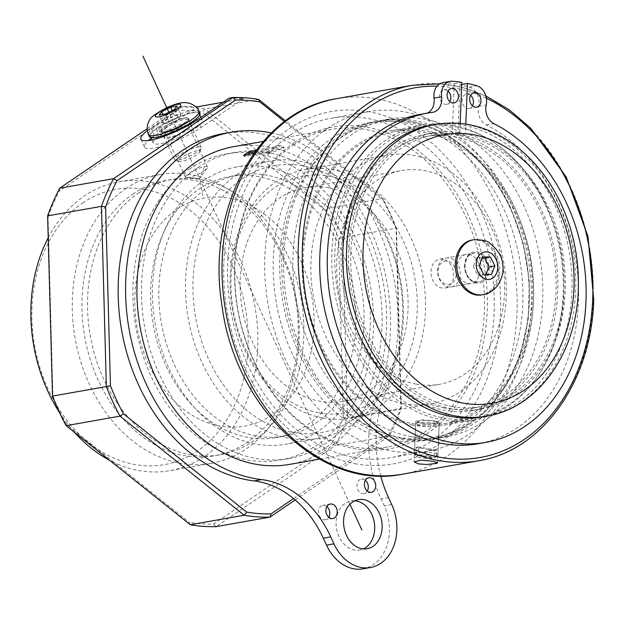 <?xml version="1.0" encoding="UTF-8"?>
<svg xmlns="http://www.w3.org/2000/svg" width="625" height="625" viewBox="0 0 625 625"><rect width="100%" height="100%" fill="white"/><g stroke="black" fill="none" stroke-linecap="round" stroke-linejoin="round"><path stroke-width="0.47" stroke-dasharray="3.12 2.34" d="M256.211 150.203L275.398 146.812A161.305 123.57 -100 0 1 278.359 145.008L278.859 146.094L284.227 148.055L267.305 153.953L270.195 151.984L244.203 156.578L246.891 154.758M275.398 146.812L275.977 148.055L278.859 146.094M278.359 145.008L283.625 146.75L284.227 148.055M283.625 146.75L266.805 152.867L267.305 153.953M266.805 152.867A161.305 123.57 -100 0 1 269.617 150.742L270.195 151.984M269.617 150.742L253.773 153.539M243.633 155.336L244.203 156.578M255.062 151.758L275.977 148.055M327.375 128.461A172.305 131.992 -100 0 1 368.062 111.734A172.305 131.992 -100 0 1 521.297 230.75A172.305 131.992 -100 0 1 468.727 434.359A172.305 131.992 -100 0 1 428.039 451.086A172.305 131.992 -100 0 1 274.805 332.07A172.305 131.992 -100 0 1 327.375 128.461M331.891 138.219A161.305 123.57 -100 0 1 369.977 122.562A161.305 123.57 -100 0 1 513.43 233.977A161.305 123.57 -100 0 1 464.211 424.602A161.305 123.57 -100 0 1 426.125 440.258A161.305 123.57 -100 0 1 282.672 328.844A161.305 123.57 -100 0 1 331.891 138.219M290.25 135.023A172.305 131.992 -100 0 1 330.93 118.297A172.305 131.992 -100 0 1 484.172 237.312A172.305 131.992 -100 0 1 431.594 440.922A172.305 131.992 -100 0 1 390.914 457.648A172.305 131.992 -100 0 1 237.68 338.633A172.305 131.992 -100 0 1 290.25 135.023M293.922 142.961A163.359 125.141 -100 0 1 468.18 215.008A163.359 125.141 -100 0 1 427.93 432.984A163.359 125.141 -100 0 1 253.664 360.938A163.359 125.141 -100 0 1 293.922 142.961M293.461 145.016A161.305 123.57 -100 0 1 331.547 129.359A161.305 123.57 -100 0 1 475 240.773A161.305 123.57 -100 0 1 425.789 431.391A161.305 123.57 -100 0 1 387.703 447.047A161.305 123.57 -100 0 1 244.242 335.633A161.305 123.57 -100 0 1 293.461 145.016M233.711 146.648A161.305 123.57 -100 0 1 377.172 258.062A161.305 123.57 -100 0 1 327.953 448.688A161.305 123.57 -100 0 1 289.867 464.344M198.031 167.516A155.445 119.078 -100 0 1 234.734 152.422A155.445 119.078 -100 0 1 372.977 259.789A155.445 119.078 -100 0 1 325.547 443.477A155.445 119.078 -100 0 1 288.844 458.562A155.445 119.078 -100 0 1 150.602 351.203A155.445 119.078 -100 0 1 198.031 167.516M189.492 169.023A155.445 119.078 -100 0 1 226.195 153.938A155.445 119.078 -100 0 1 364.438 261.297A155.445 119.078 -100 0 1 317.008 444.984A155.445 119.078 -100 0 1 280.305 460.07A155.445 119.078 -100 0 1 142.062 352.711A155.445 119.078 -100 0 1 189.492 169.023M271.328 132.922A175.969 134.805 -100 0 1 384.32 396.078A105.586 80.883 80 0 0 380.719 475.945M223.734 133.523A175.969 134.805 -100 0 1 360.922 210.914A175.969 134.805 -100 0 1 376.898 397.391A105.586 80.883 80 0 0 381.086 498.898L384.297 505.844A43.992 33.703 -100 0 1 363.07 568.82M365.406 480.352A7.336 5.617 80 0 0 361.359 479.141A7.336 5.617 80 0 0 357.828 489.641A7.336 5.617 80 0 0 363.914 493.586A7.336 5.617 80 0 0 367.297 491.055M326.891 506.555A7.336 5.617 80 0 0 322.852 505.344A7.336 5.617 80 0 0 319.312 515.836A7.336 5.617 80 0 0 325.398 519.781A7.336 5.617 80 0 0 328.781 517.258M354.875 500.773A24.93 19.094 80 0 0 351.07 500.945A24.93 19.094 80 0 0 339.047 536.633A24.93 19.094 80 0 0 359.75 550.047A24.93 19.094 80 0 0 363.375 548.906M242.227 178.852A135.5 103.797 -100 0 1 386.773 238.609A135.5 103.797 -100 0 1 353.383 419.406A135.5 103.797 -100 0 1 208.836 359.648A135.5 103.797 -100 0 1 242.227 178.852M204.156 170.734A12.125 2.539 -24.8 0 0 207.148 168.156A12.125 2.539 -24.8 0 0 207.492 167A12.125 2.539 -24.8 0 0 200.312 167.805A12.125 2.539 -24.8 0 0 188.812 173.445A12.125 2.539 -24.8 0 0 185.477 177.172A12.125 2.539 -24.8 0 0 186.578 177.656A12.125 2.539 -24.8 0 0 204.156 170.734M185.492 130.328A12.125 2.539 155.2 0 1 173.984 135.969A12.125 2.539 155.2 0 1 166.805 136.766A12.125 2.539 155.2 0 1 170.141 133.039A12.125 2.539 155.2 0 1 181.641 127.398A12.125 2.539 155.2 0 1 188.82 126.594A12.125 2.539 155.2 0 1 185.492 130.328M223.203 102.227L243.586 98.617A211.164 161.766 80 0 0 229.125 98.195M243.586 98.617L201.016 127.578A36.664 7.672 155.2 0 1 166.234 144.641A36.664 7.672 155.2 0 1 144.531 147.062A36.664 7.672 155.2 0 1 148.453 140.508M147.305 130.648A36.664 7.672 155.2 0 1 151 127.977L182.711 106.398A211.164 161.766 -100 0 1 195.766 106.711M151.141 138.281A36.664 7.672 155.2 0 1 154.609 135.781L196.406 107.344M147.148 128.727L179 107.055L182.711 106.398M66.172 425.664L65.836 423.922L189.086 522.266L190.328 524.742M258.617 99.438L204.781 108.953A211.164 161.766 -100 0 0 179 107.055L177.906 110.281A208.234 159.516 -100 0 1 202.312 112.086L204.781 108.953L328.938 208.031L325.562 210.43A208.234 159.516 -100 0 1 338.5 238.43L342.609 237.609L347.5 417.82L343.352 417.32A208.234 159.516 -100 0 1 331.883 443.523L335.383 445.5L216.117 526.641L213.492 524.07A208.234 159.516 -100 0 1 189.086 522.266M65.836 423.922A208.234 159.516 -100 0 1 52.898 395.922L52.508 396.086M47.617 215.875L48.047 217.031L52.898 395.922M48.047 217.031A208.234 159.516 -100 0 1 59.516 190.828L59.727 188.195M177.906 110.281L59.516 190.828M325.562 210.43L202.312 112.086M343.352 417.32L338.5 238.43M213.492 524.07L331.883 443.523M138.383 193.125A139.75 107.055 -100 0 1 171.375 179.555A139.75 107.055 -100 0 1 295.664 276.086A139.75 107.055 -100 0 1 253.023 441.227A139.75 107.055 -100 0 1 220.023 454.797A139.75 107.055 -100 0 1 95.742 358.266A139.75 107.055 -100 0 1 138.383 193.125M295.164 499.977L389.219 435.984L335.383 445.5A211.164 161.766 -100 0 0 347.5 417.82L401.336 408.305L396.445 228.094L342.609 237.609A211.164 161.766 -100 0 0 328.938 208.031L382.773 198.516L285.469 120.867M284.516 121.586L383.109 200.258L382.773 198.516A211.164 161.766 -100 0 1 396.445 228.094L396.047 228.258L400.906 407.148L401.336 408.305A211.164 161.766 -100 0 1 389.219 435.984L389.438 433.352L293.531 498.594M400.906 407.148A208.234 159.516 -100 0 1 389.438 433.352M383.109 200.258A208.234 159.516 -100 0 1 396.047 228.258M203.68 180.594A140.781 107.844 -100 0 1 236.914 166.93A140.781 107.844 -100 0 1 362.117 264.164A140.781 107.844 -100 0 1 319.156 430.523A140.781 107.844 -100 0 1 285.922 444.187A140.781 107.844 -100 0 1 160.727 346.953A140.781 107.844 -100 0 1 203.68 180.594M207.047 187.883A132.562 101.555 -100 0 1 238.344 175.016A132.562 101.555 -100 0 1 356.242 266.578A132.562 101.555 -100 0 1 315.789 423.234A132.562 101.555 -100 0 1 284.492 436.102A132.562 101.555 -100 0 1 166.594 344.539A132.562 101.555 -100 0 1 207.047 187.883M198.875 189.328A132.562 101.555 -100 0 1 230.18 176.461A132.562 101.555 -100 0 1 348.07 268.023A132.562 101.555 -100 0 1 307.625 424.68A132.562 101.555 -100 0 1 276.32 437.547A132.562 101.555 -100 0 1 158.43 345.984A132.562 101.555 -100 0 1 198.875 189.328M132.812 194.109A139.75 107.055 -100 0 1 165.805 180.539A139.75 107.055 -100 0 1 290.094 277.07A139.75 107.055 -100 0 1 247.453 442.211A139.75 107.055 -100 0 1 214.453 455.781A139.75 107.055 -100 0 1 90.172 359.25A139.75 107.055 -100 0 1 132.812 194.109M125.617 188.758A146.641 112.336 -100 0 1 160.242 174.523A146.641 112.336 -100 0 1 290.656 275.812A146.641 112.336 -100 0 1 245.914 449.102A146.641 112.336 -100 0 1 211.289 463.336A146.641 112.336 -100 0 1 80.875 362.047A146.641 112.336 -100 0 1 125.617 188.758M48.211 237.758A146.641 112.336 -100 0 1 84.219 196.078A146.641 112.336 -100 0 1 118.844 181.844A146.641 112.336 -100 0 1 249.258 283.133A146.641 112.336 -100 0 1 204.516 456.422A146.641 112.336 -100 0 1 169.891 470.656A146.641 112.336 -100 0 1 109.422 460.18M74.336 432.18A146.641 112.336 -100 0 1 59.766 413.008M82.688 202.969A139.75 107.055 -100 0 1 231.766 264.602A139.75 107.055 -100 0 1 197.328 451.07A139.75 107.055 -100 0 1 48.25 389.445A139.75 107.055 -100 0 1 82.688 202.969M236.719 174.758A140.781 107.844 -100 0 1 269.961 161.094A140.781 107.844 -100 0 1 395.156 258.328A140.781 107.844 -100 0 1 352.203 424.688A140.781 107.844 -100 0 1 318.969 438.352A140.781 107.844 -100 0 1 193.766 341.109A140.781 107.844 -100 0 1 236.719 174.758M165.922 135.203L164.266 127.258L156.633 128.609L158.133 136.586L165.922 135.203A14.961 3.133 -24.8 0 0 164.234 137.953A14.961 3.133 -24.8 0 0 179.125 134.523A14.961 3.133 -24.8 0 0 191.391 125.406A14.961 3.133 -24.8 0 0 182 126.586A14.961 3.133 -24.8 0 0 167.555 133.906L159.93 135.258L158.633 127.242L166.266 125.898L167.555 133.906M158.133 136.586A26.984 5.648 -24.8 0 0 153.32 143A26.984 5.648 -24.8 0 0 180.18 136.805A26.984 5.648 -24.8 0 0 202.305 120.367A26.984 5.648 -24.8 0 0 185.797 122.328A26.984 5.648 -24.8 0 0 159.93 135.258M166.266 125.898A14.961 3.133 155.2 0 1 180.055 119.406A14.961 3.133 155.2 0 1 188.266 118.641A14.961 3.133 155.2 0 1 176 127.758A14.961 3.133 155.2 0 1 161.109 131.188A14.961 3.133 155.2 0 1 164.266 127.258M156.633 128.609A26.984 5.648 -24.8 0 0 150.195 136.234A26.984 5.648 -24.8 0 0 177.055 130.039A26.984 5.648 -24.8 0 0 199.18 113.594A26.984 5.648 -24.8 0 0 183.859 115.156A26.984 5.648 -24.8 0 0 158.633 127.242M197.57 147.047A14.664 3.07 155.2 0 1 201.25 147.445A14.664 3.07 155.2 0 1 201.219 148.188A14.664 3.07 155.2 0 1 192.195 154.922A14.664 3.07 155.2 0 1 178.312 160.148A14.664 3.07 155.2 0 1 175.211 160.203A14.664 3.07 155.2 0 1 174.633 159.75A14.664 3.07 155.2 0 1 182.344 152.992A14.664 3.07 155.2 0 1 197.57 147.047M149.391 136.602A27.859 5.828 155.2 0 1 164.055 123.758A27.859 5.828 155.2 0 1 192.977 112.469A27.859 5.828 155.2 0 1 199.977 113.227M196.859 150.891A11.789 2.469 -24.8 0 0 183.602 156.25A11.789 2.469 -24.8 0 0 178.891 161.461A11.789 2.469 -24.8 0 0 190.156 158.391A11.789 2.469 -24.8 0 0 199.797 151.805A11.789 2.469 -24.8 0 0 196.859 150.891M174.5 109.461L178.258 117.578L179.852 116.609L180.812 114.219L174.383 115.352L165.391 119.852L162.828 123.219L159.078 115.094M165.391 119.852L162.883 114.422M174.383 115.352L172.195 110.609M180.812 114.219L177.062 106.094M162.828 123.219L166.367 123.344L169.258 122.078L165.508 113.953M169.258 122.078L178.258 117.578M401.961 438.305A161.453 123.68 80 0 0 436.68 438.539A161.453 123.68 80 0 0 533.102 280.398A161.453 123.68 80 0 0 415.195 120.797A161.453 123.68 80 0 0 380.477 120.562A161.453 123.68 80 0 0 284.055 278.703A161.453 123.68 80 0 0 401.961 438.305M403.406 403.695A126.258 96.719 80 0 0 430.555 403.883A126.258 96.719 80 0 0 505.961 280.211A126.258 96.719 80 0 0 413.75 155.398A126.258 96.719 80 0 0 386.602 155.219A126.258 96.719 80 0 0 311.203 278.891A126.258 96.719 80 0 0 403.406 403.695M411.242 436.664A161.453 123.68 80 0 0 445.961 436.898A161.453 123.68 80 0 0 542.383 278.758A161.453 123.68 80 0 0 424.477 119.156A161.453 123.68 80 0 0 389.758 118.922A161.453 123.68 80 0 0 293.344 277.062A161.453 123.68 80 0 0 411.242 436.664M411.789 423.539A148.109 113.461 80 0 0 443.641 423.758A148.109 113.461 80 0 0 532.094 278.688A148.109 113.461 80 0 0 423.93 132.273A148.109 113.461 80 0 0 392.086 132.062A148.109 113.461 80 0 0 303.633 277.133A148.109 113.461 80 0 0 411.789 423.539M443.352 417.961A148.109 113.461 80 0 0 475.203 418.18A148.109 113.461 80 0 0 563.648 273.109A148.109 113.461 80 0 0 455.492 126.695A148.109 113.461 80 0 0 423.641 126.484A148.109 113.461 80 0 0 335.195 271.555A148.109 113.461 80 0 0 443.352 417.961M443.773 407.867A137.844 105.594 80 0 0 473.414 408.07A137.844 105.594 80 0 0 555.734 273.055A137.844 105.594 80 0 0 455.07 136.789A137.844 105.594 80 0 0 425.43 136.586A137.844 105.594 80 0 0 343.109 271.609A137.844 105.594 80 0 0 443.773 407.867M451.758 406.461A137.844 105.594 80 0 0 481.398 406.664A137.844 105.594 80 0 0 563.719 271.641A137.844 105.594 80 0 0 463.055 135.383A137.844 105.594 80 0 0 433.414 135.18A137.844 105.594 80 0 0 351.094 270.195A137.844 105.594 80 0 0 451.758 406.461M483.18 416.766A148.109 113.461 80 0 0 571.633 271.695A148.109 113.461 80 0 0 463.477 125.289A148.109 113.461 80 0 0 431.625 125.07M467.945 283.367A14.664 11.234 80 0 0 471.094 283.391A14.664 11.234 80 0 0 479.852 269.031A14.664 11.234 80 0 0 469.141 254.531A14.664 11.234 80 0 0 465.992 254.508A14.664 11.234 80 0 0 457.234 268.875A14.664 11.234 80 0 0 467.945 283.367M442.945 259.164A14.664 11.234 80 0 0 439.789 259.141A14.664 11.234 80 0 0 431.031 273.508A14.664 11.234 80 0 0 441.742 288A14.664 11.234 80 0 0 444.898 288.023A14.664 11.234 80 0 0 453.648 273.656A14.664 11.234 80 0 0 442.945 259.164M416.203 384.117A108.516 83.125 80 0 0 439.531 384.273A108.516 83.125 80 0 0 504.336 277.984A108.516 83.125 80 0 0 425.094 170.719A108.516 83.125 80 0 0 401.758 170.555A108.516 83.125 80 0 0 336.953 276.844A108.516 83.125 80 0 0 416.203 384.117M328.562 187.781A108.516 83.125 80 0 0 305.227 187.617A108.516 83.125 80 0 0 240.422 293.906A108.516 83.125 80 0 0 319.664 401.18A108.516 83.125 80 0 0 343 401.336A108.516 83.125 80 0 0 407.805 295.047A108.516 83.125 80 0 0 328.562 187.781M319.18 412.859A120.391 92.227 80 0 0 417.188 311.781A120.391 92.227 80 0 0 329.047 176.102A120.391 92.227 80 0 0 231.039 277.18A120.391 92.227 80 0 0 319.18 412.859M322.648 417.969A126.258 96.719 80 0 0 349.805 418.156A126.258 96.719 80 0 0 425.203 294.484A126.258 96.719 80 0 0 333 169.672A126.258 96.719 80 0 0 305.852 169.492A126.258 96.719 80 0 0 230.445 293.164A126.258 96.719 80 0 0 322.648 417.969M411.734 424.984A149.578 114.586 80 0 0 443.898 425.203A149.578 114.586 80 0 0 533.227 278.695A149.578 114.586 80 0 0 423.992 130.836A149.578 114.586 80 0 0 391.828 130.617A149.578 114.586 80 0 0 302.5 277.125A149.578 114.586 80 0 0 411.734 424.984M434.938 420.883L422.578 419.734L415.805 421.43L423.508 423.938L436.602 423.43L439.242 422.406L434.938 420.883M453.695 125.586A149.578 114.586 80 0 0 421.531 125.367A149.578 114.586 80 0 0 332.203 271.875A149.578 114.586 80 0 0 441.438 419.734A149.578 114.586 80 0 0 473.602 419.953A149.578 114.586 80 0 0 562.922 273.445A149.578 114.586 80 0 0 453.695 125.586M419.992 425.695A11.734 2.078 2.4 0 1 415.703 423.891A11.734 2.078 2.4 0 1 415.906 423.523A11.734 2.078 2.4 0 1 434.844 423.07A11.734 2.078 2.4 0 1 438.969 424.484A11.734 2.078 2.4 0 1 439.141 424.867A11.734 2.078 2.4 0 1 432.398 426.469A11.734 2.078 2.4 0 1 419.992 425.695M421.492 423.258A9.508 1.688 -177.6 0 0 432.312 423.844A9.508 1.688 -177.6 0 0 436.867 422.281A9.508 1.688 -177.6 0 0 427.586 420.508A9.508 1.688 -177.6 0 0 418.18 421.5A9.508 1.688 -177.6 0 0 421.492 423.258M436.258 455.797L436.484 450.195A11.734 2.078 2.4 0 1 434.258 450.586L434.023 456.187L431.945 458.297L417.969 455.695L416.094 452.852L416.328 447.258A11.734 2.078 2.4 0 1 418.555 446.859L418.32 452.461L420.195 455.305L434.172 457.906L436.258 455.797A11.734 2.078 -177.6 0 0 437.688 455.18A11.734 2.078 -177.6 0 0 437.898 454.812A11.734 2.078 -177.6 0 0 433.602 453.008A11.734 2.078 -177.6 0 0 418.32 452.461M416.094 452.852A11.734 2.078 -177.6 0 0 414.453 453.836A11.734 2.078 -177.6 0 0 414.625 454.219A11.734 2.078 -177.6 0 0 422.359 456.141A11.734 2.078 -177.6 0 0 434.023 456.187M434.258 450.586L416.328 447.258M436.484 450.195L418.555 446.859M420.195 455.305A9.211 1.633 2.4 0 1 430.75 455.578A9.211 1.633 2.4 0 1 435.109 457.469A9.211 1.633 2.4 0 1 434.172 457.906M431.945 458.297A9.211 1.633 2.4 0 1 417.008 456.719A9.211 1.633 2.4 0 1 417.969 455.695M448.047 91.18A7.297 5.594 80 0 0 443.93 89.891A7.297 5.594 80 0 0 439.555 96.039A7.297 5.594 80 0 0 446.469 104.266A7.297 5.594 80 0 0 449.898 101.648M470.625 95.344A7.297 5.594 80 0 0 466.508 94.055A7.297 5.594 80 0 0 462.133 100.203A7.297 5.594 80 0 0 469.047 108.43A7.297 5.594 80 0 0 472.477 105.812M442.664 82.703A14.602 11.188 -100 0 1 444.852 82.602A191.289 146.539 -100 0 1 454.273 83.727L452.219 134.125A140.047 107.281 80 0 0 425.047 134.414A140.047 107.281 80 0 0 343.773 291.008A140.047 107.281 80 0 0 473.797 410.242A140.047 107.281 80 0 0 557.547 274.805A140.047 107.281 80 0 0 457.859 135.172L459.922 84.766A191.289 146.539 -100 0 1 469.297 87.109A14.602 11.188 -100 0 1 478.672 106.383A14.602 11.188 80 0 0 486.32 124.984A167.203 128.086 -100 0 1 578.523 299.695A167.203 128.086 -100 0 1 478.25 443.727M420.047 114.414A167.203 128.086 -100 0 1 425.016 113.672A14.602 11.188 80 0 0 425.445 113.602A14.602 11.188 80 0 0 426.945 113.195M454.273 83.727L461.82 82.391M460.148 123.422L459.766 132.797A140.047 107.281 80 0 0 432.586 133.086A140.047 107.281 80 0 0 351.32 289.672A140.047 107.281 80 0 0 481.344 408.906A140.047 107.281 80 0 0 565.086 273.469A140.047 107.281 80 0 0 465.406 133.836L465.805 124.117M452.219 134.125L459.766 132.797M457.859 135.172L465.406 133.836M459.922 84.766L461.734 84.445M449.602 286.977A14.664 11.234 -100 0 1 437.703 273.148A14.664 11.234 -100 0 1 446.383 257.977A14.664 11.234 -100 0 1 448.273 257.852A14.664 11.234 -100 0 1 460.172 271.68A14.664 11.234 -100 0 1 451.492 286.859A14.664 11.234 -100 0 1 449.602 286.977M471.969 240.055A27.859 21.344 -100 0 1 475.555 239.812A27.859 21.344 -100 0 1 498.172 266.094A27.859 21.344 -100 0 1 481.672 294.922M447.648 284.445A11.789 9.031 80 0 0 454.734 267.227A11.789 9.031 80 0 0 438.961 266.547A11.789 9.031 80 0 0 447.648 284.445M479.18 265.344L473.383 266.367L477.711 275.273L485.562 275.617L485.852 274.352M485.562 275.617L491.352 274.594M477.711 275.273L483.5 274.25M482.156 258.109L476.914 257.797L482.703 256.773M476.914 257.797L473.383 266.367M176.961 209.258A115.852 88.742 -100 0 1 314.109 318.695A115.852 88.742 -100 0 1 182.359 408.32A115.852 88.742 -100 0 1 176.961 209.258M349.977 504.273L168.852 112.281M204.445 166.672L199.469 178.555L188.523 177.5M207.148 168.156L199.469 178.555L203.156 198.227M339.914 138.211A159.844 122.445 -100 0 1 510.43 208.703A159.844 122.445 -100 0 1 471.039 421.984A159.844 122.445 -100 0 1 300.531 351.492A159.844 122.445 -100 0 1 339.914 138.211M338.383 137.07A161.305 123.57 -100 0 1 376.477 121.414A161.305 123.57 -100 0 1 510.461 208.211A161.305 123.57 -100 0 1 470.711 423.453A161.305 123.57 -100 0 1 432.625 439.109A161.305 123.57 -100 0 1 289.172 327.695A161.305 123.57 -100 0 1 338.383 137.07M391.727 504.531L384.297 505.844M388.516 497.586L381.086 498.898M384.32 396.078L376.898 397.391M197.414 119.773L201.016 127.578M151 127.977L154.609 135.781M184.711 123.141A15.836 3.312 155.2 0 1 164.289 131.984A15.836 3.312 155.2 0 1 164.664 126.688A15.836 3.312 155.2 0 1 185.086 117.836A15.836 3.312 155.2 0 1 184.711 123.141M165.539 132.508A14.664 3.07 -24.8 0 0 184.453 124.312A14.664 3.07 -24.8 0 0 188.477 119.805A14.664 3.07 -24.8 0 0 184.797 119.406A14.664 3.07 -24.8 0 0 169.57 125.352A14.664 3.07 -24.8 0 0 161.852 132.102A14.664 3.07 -24.8 0 0 165.539 132.508M199.078 111.273A27.859 5.828 -24.8 0 0 192.078 110.516A27.859 5.828 -24.8 0 0 163.148 121.805A27.859 5.828 -24.8 0 0 148.492 134.648M486.898 416.109A148.109 113.461 80 0 0 575.617 291.547A148.109 113.461 80 0 0 467.188 124.633A148.109 113.461 80 0 0 435.336 124.414M354.836 463.664A178.906 137.047 80 0 0 500.477 313.469A178.906 137.047 80 0 0 369.5 111.844A178.906 137.047 80 0 0 223.859 262.039A178.906 137.047 80 0 0 354.836 463.664M402.773 474.164A190.633 146.039 80 0 0 516.977 313.836A190.633 146.039 80 0 0 377.406 98.992A190.633 146.039 80 0 0 336.414 98.711M478.891 460.711A190.633 146.039 80 0 0 593.086 300.383A190.633 146.039 80 0 0 453.523 85.539A190.633 146.039 80 0 0 412.531 85.258M486.383 98.266A187.703 143.789 80 0 0 437 86.172M478.672 106.383L486.211 105.055M469.297 87.109L476.836 85.773M486.32 124.984L493.859 123.648M425.016 113.672L432.562 112.336M444.852 82.602L452.398 81.266M464.578 266.961A15.836 12.133 -100 0 1 476.102 251.758A15.836 12.133 -100 0 1 489.062 268.016A15.836 12.133 -100 0 1 477.539 283.219A15.836 12.133 -100 0 1 464.578 266.961M475.414 253.055A14.664 11.234 80 0 0 473.523 253.18A14.664 11.234 80 0 0 464.742 267.133A14.664 11.234 80 0 0 476.742 282.18A14.664 11.234 80 0 0 478.625 282.062A14.664 11.234 80 0 0 487.312 266.883A14.664 11.234 80 0 0 475.414 253.055M483.063 294.68A27.859 21.344 80 0 0 499.563 265.844A27.859 21.344 80 0 0 476.945 239.57A27.859 21.344 80 0 0 473.359 239.805M368.062 111.734L330.93 118.297M428.039 451.086L390.914 457.648M331.547 129.359L263.305 141.422M387.703 447.047L319.453 459.109M234.734 152.422L226.195 153.938M288.844 458.562L280.305 460.07M369.977 122.562L376.477 121.414C427.273 111.477 483.93 148.219 510.828 208.25L523.422 243.977L529.336 281.734L528.25 319.414L520.219 354.898L505.68 386.195L485.445 411.555L460.625 429.539L432.625 439.109L426.125 440.258M358.5 499.633L351.07 500.945M367.18 548.734L359.75 550.047M330.273 504.031L322.852 505.344M332.828 518.469L325.398 519.781M368.789 477.828L361.359 479.141M371.344 492.273L363.914 493.586M199.469 178.555L186.578 177.656M207.492 167L188.82 126.594M185.477 177.172L166.805 136.766M140.922 139.25L144.531 147.062M238.344 175.016L230.18 176.461M284.492 436.102L276.32 437.547M171.375 179.555L165.805 180.539M220.023 454.797L214.453 455.781M160.242 174.523L118.844 181.844M211.289 463.336L169.891 470.656M269.961 161.094L236.914 166.93M318.969 438.352L285.922 444.187M161.109 131.188L164.234 137.953M188.266 118.641L191.391 125.406M150.195 136.234L150.805 137.547M151.891 139.906L153.32 143M199.18 113.594L199.789 114.914M200.93 117.375L202.305 120.367M201.25 147.445L188.438 119.609C187.672 120.062 190.555 118.492 184.531 123.211L175.609 128.109L165.508 131.688L161.734 131.945L174.633 159.75M199.797 151.805L201.219 148.188M178.891 161.461L175.211 160.203M164.609 123.438L174.227 123.922L179.852 116.609M436.68 438.539L445.961 436.898M380.477 120.562L389.758 118.922M443.641 423.758L475.203 418.18M392.086 132.062L423.641 126.484M473.414 408.07L481.398 406.664M425.43 136.586L433.414 135.18M444.898 288.023L471.094 283.391M439.789 259.141L465.992 254.508M343 401.336L439.531 384.273M305.227 187.617L401.758 170.555M349.805 418.156L430.555 403.883M305.852 169.492L386.602 155.219M415.805 421.43L414.117 461.867M439.242 422.422L437.563 462.844M443.898 425.203L473.602 419.953M391.828 130.617L421.531 125.367M485.875 95.984L463.047 87.594L439.773 83.766M418.18 421.5L415.906 423.523M436.867 422.281L438.969 424.484M415.703 423.891L414.453 453.836M439.141 424.867L437.898 454.812M435.109 457.469L437.688 455.18M417.008 456.719L414.625 454.219M446.469 104.266L454.016 102.938M443.93 89.891L451.477 88.555M469.047 108.43L476.594 107.102M466.508 94.055L474.047 92.727M425.445 113.602L432.992 112.273M473.797 410.242L481.344 408.906M425.047 134.414L432.586 133.086M451.492 286.859L478.625 282.062L474.25 281.664C473.219 281.992 465.828 277.477 465.008 267.039C466.18 254.086 470.266 254.688 473.523 253.18L446.383 257.977"/><path stroke-width="0.94" d="M253.773 153.539L243.633 155.336A161.305 123.57 -100 0 1 249.406 151.406L256.211 150.203M249.406 151.406L249.984 152.648L255.062 151.758M246.891 154.758L249.984 152.648M319.453 459.109L289.867 464.344A161.305 123.57 -100 0 1 146.406 352.922A161.305 123.57 -100 0 1 195.625 162.305A161.305 123.57 -100 0 1 233.711 146.648L263.305 141.422M380.719 475.945A105.586 80.883 80 0 0 388.516 497.586L391.727 504.531A43.992 33.703 -100 0 1 370.492 567.508A43.992 33.703 -100 0 1 333.953 543.836L330.742 536.891A105.586 80.883 80 0 0 261.555 479.594A175.969 134.805 -100 0 1 126.422 309.055A175.969 134.805 -100 0 1 231.164 132.211A175.969 134.805 -100 0 1 271.328 132.922M365.25 488.328A7.336 5.617 -100 0 1 368.789 477.828A7.336 5.617 -100 0 1 375.594 484.07A7.336 5.617 -100 0 1 371.344 492.273A7.336 5.617 -100 0 1 365.25 488.328M326.734 514.523A7.336 5.617 -100 0 1 330.273 504.031A7.336 5.617 -100 0 1 337.086 510.273A7.336 5.617 -100 0 1 332.828 518.469A7.336 5.617 -100 0 1 326.734 514.523M346.469 535.32A24.93 19.094 -100 0 1 358.5 499.633A24.93 19.094 -100 0 1 381.641 520.859A24.93 19.094 -100 0 1 367.18 548.734A24.93 19.094 -100 0 1 346.469 535.32M370.492 567.508L363.07 568.82A43.992 33.703 -100 0 1 326.523 545.148L323.32 538.203A105.586 80.883 80 0 0 254.133 480.906A175.969 134.805 -100 0 1 118.992 310.367A175.969 134.805 -100 0 1 223.734 133.523L231.164 132.211M367.297 491.055A7.336 5.617 80 0 0 365.406 480.352M328.781 517.258A7.336 5.617 80 0 0 326.891 506.555M363.375 548.906A24.93 19.094 80 0 0 374.219 522.172A24.93 19.094 80 0 0 354.875 500.773M105.594 206.859L101.453 206.359L106.344 386.57L110.453 385.75L105.594 206.859A208.234 159.516 -100 0 1 117.062 180.656L235.461 100.109L232.836 97.539L229.125 98.195L197.414 119.773A36.664 7.672 155.2 0 1 162.625 136.828A36.664 7.672 155.2 0 1 140.922 139.25A36.664 7.672 155.2 0 1 147.305 130.648M195.766 106.711A211.164 161.766 -100 0 1 197.18 106.82L223.203 102.227M196.406 107.344L197.18 106.82M148.453 140.508A36.664 7.672 155.2 0 1 151.141 138.281M285.469 120.867L258.617 99.438A211.164 161.766 -100 0 0 232.836 97.539L113.57 178.68L59.727 188.195L147.148 128.727M293.531 498.594L271.039 513.898L269.953 517.125L216.117 526.641A211.164 161.766 -100 0 1 190.328 524.742L66.172 425.664L120.008 416.148L244.172 515.227L246.633 512.094L123.391 413.75L120.008 416.148A211.164 161.766 -100 0 1 106.344 386.57L52.508 396.086L47.617 215.875A211.164 161.766 -100 0 1 59.727 188.195M190.328 524.742L244.172 515.227A211.164 161.766 -100 0 0 269.953 517.125L295.164 499.977M47.617 215.875L101.453 206.359A211.164 161.766 -100 0 1 113.57 178.68L117.062 180.656M271.039 513.898A208.234 159.516 -100 0 1 246.633 512.094M258.617 99.438L259.859 101.914L284.516 121.586M235.461 100.109A208.234 159.516 -100 0 1 259.859 101.914M66.172 425.664A211.164 161.766 -100 0 1 52.508 396.086M123.391 413.75A208.234 159.516 -100 0 1 110.453 385.75M109.422 460.18A146.641 112.336 -100 0 1 74.336 432.18M59.766 413.008A146.641 112.336 -100 0 1 48.211 237.758M199.078 111.273L199.977 113.227A27.859 5.828 155.2 0 1 185.32 126.063A27.859 5.828 155.2 0 1 156.391 137.359A27.859 5.828 155.2 0 1 149.391 136.602L148.492 134.648A27.859 5.828 -24.8 0 0 155.492 135.406A27.859 5.828 -24.8 0 0 191.422 119.844A27.859 5.828 -24.8 0 0 199.078 111.273C197.977 107.992 194.773 105.305 189.469 103.227L185.422 102.625C183.141 102.43 177.961 102.773 167.102 107.492C155.555 113.594 149.641 117.984 149.352 120.672C146.789 124.859 146.508 129.516 148.492 134.648M170.633 107.234L177.062 106.094L174.5 109.461L165.508 113.953L159.078 115.094L161.641 111.734L170.633 107.234L172.195 110.609M162.883 114.422L161.641 111.734M435.336 124.414L431.625 125.07A148.109 113.461 80 0 0 343.172 270.141A148.109 113.461 80 0 0 451.336 416.555A148.109 113.461 80 0 0 483.18 416.766L486.898 416.109C538.094 407.938 576.508 353.227 578.273 290.352C579.43 256.469 572.234 224.742 556.695 195.164C543.703 171.094 526.828 152.492 506.078 139.359C483.344 125.383 459.766 120.398 435.336 124.414A148.109 113.461 80 0 0 346.891 269.484A148.109 113.461 80 0 0 455.047 415.898A148.109 113.461 80 0 0 486.898 416.109M433.258 461.258L437.555 462.844L437.063 463.32L427 464.508L418.406 463.883L414.117 461.867L420.891 460.188L433.258 461.258M447.102 94.703A7.297 5.594 -100 0 1 451.477 88.555A7.297 5.594 -100 0 1 458.25 94.773A7.297 5.594 -100 0 1 454.016 102.938A7.297 5.594 -100 0 1 447.102 94.703M449.898 101.648A7.297 5.594 80 0 0 448.047 91.18M469.68 98.867A7.297 5.594 -100 0 1 474.047 92.727A7.297 5.594 -100 0 1 480.828 98.938A7.297 5.594 -100 0 1 476.594 107.102A7.297 5.594 -100 0 1 469.68 98.867M472.477 105.812A7.297 5.594 80 0 0 470.625 95.344M465.805 124.117L467.461 83.43A191.289 146.539 -100 0 1 476.836 85.773A14.602 11.188 -100 0 1 486.211 105.055A14.602 11.188 80 0 0 493.859 123.648A167.203 128.086 -100 0 1 586.07 298.359A167.203 128.086 -100 0 1 485.797 442.391A167.203 128.086 -100 0 1 330.562 300.031A167.203 128.086 -100 0 1 427.586 113.086A167.203 128.086 -100 0 1 432.562 112.336A14.602 11.188 80 0 0 432.992 112.273A14.602 11.188 80 0 0 441.602 96.82A14.602 11.188 -100 0 1 450.203 81.367A14.602 11.188 -100 0 1 452.398 81.266A191.289 146.539 -100 0 1 461.82 82.391L460.148 123.422M485.797 442.391L478.25 443.727A167.203 128.086 -100 0 1 323.016 301.367A167.203 128.086 -100 0 1 420.047 114.414L427.586 113.086M426.945 113.195A14.602 11.188 80 0 0 434.055 98.156A14.602 11.188 -100 0 1 442.664 82.703L450.203 81.367M461.734 84.445L467.461 83.43M478.078 295.156A27.859 21.344 -100 0 1 455.469 268.883A27.859 21.344 -100 0 1 471.969 240.055L473.359 239.805A27.859 21.344 80 0 0 456.68 266.312A27.859 21.344 80 0 0 479.477 294.914A27.859 21.344 80 0 0 483.063 294.68L481.672 294.922A27.859 21.344 -100 0 1 478.078 295.156M491.352 274.594L483.5 274.25L479.18 265.344L482.703 256.773L490.555 257.117L494.883 266.023L491.352 274.594M485.852 274.352L489.086 267.047L484.766 258.141L490.555 257.117M489.086 267.047L494.883 266.023M484.766 258.141L482.156 258.109M361.867 530.008L349.977 504.273M168.852 112.281L142.93 56.18M261.555 479.594L254.133 480.906M330.742 536.891L323.32 538.203M333.953 543.836L326.523 545.148M177.219 104.375A13.93 2.914 155.2 0 1 176.891 109.039A13.93 2.914 155.2 0 1 158.922 116.82A13.93 2.914 155.2 0 1 159.25 112.156A13.93 2.914 155.2 0 1 177.219 104.375M462.953 403.047A136.375 104.469 80 0 0 573.977 288.555A136.375 104.469 80 0 0 474.133 134.852A136.375 104.469 80 0 0 363.109 249.352A136.375 104.469 80 0 0 462.953 403.047M361.781 473.891A190.633 146.039 80 0 0 402.773 474.164C321.078 491.07 234.414 407.414 221.844 304.578C206.055 207.898 258.477 110.43 336.414 98.711A190.633 146.039 80 0 0 222.562 285.438A190.633 146.039 80 0 0 361.781 473.891M336.414 98.711L412.531 85.258A190.633 146.039 80 0 0 298.68 271.984A190.633 146.039 80 0 0 437.898 460.438A190.633 146.039 80 0 0 478.891 460.711C542.234 450.812 591.391 381.586 593.75 300.086L588 236.516L566.242 177.047L530.891 128.375L509.297 109.867L485.875 95.984M437 86.172A187.703 143.789 80 0 0 302.258 257.328A187.703 143.789 80 0 0 439.875 457.227A187.703 143.789 80 0 0 592.68 299.633A187.703 143.789 80 0 0 486.383 98.266M434.055 98.156L441.602 96.82M487.664 279.516A13.93 10.672 -100 0 1 476.266 265.219A13.93 10.672 -100 0 1 486.398 251.844A13.93 10.672 -100 0 1 497.797 266.148A13.93 10.672 -100 0 1 487.664 279.516M150.805 137.547L151.891 139.906M199.789 114.914L200.93 117.375M402.773 474.164L478.891 460.711M439.773 83.766L412.531 85.258M473.359 239.805C482.195 239.617 487.742 240.805 490.008 243.359C497.75 249.586 501.938 256.359 502.562 263.703C505.055 275.039 498.008 292.312 483.063 294.68"/></g></svg>
